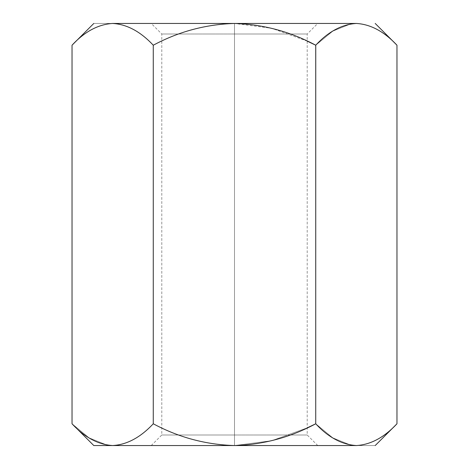 <?xml version="1.0" encoding="UTF-8"?>
<svg xmlns="http://www.w3.org/2000/svg" width="469" height="469" viewBox="0 0 469 469"><rect width="100%" height="100%" fill="white"/><g stroke="black" fill="none" stroke-linecap="round" stroke-linejoin="round"><path stroke-width="0.35" stroke-dasharray="2.35 1.76" d="M315.76 45.194L332.791 31.13L350.742 23.901L332.779 31.136L315.731 45.217L315.731 423.783L315.731 45.217C290.282 31.587 263.203 24.329 234.5 23.45L112.648 23.45L234.5 23.45C205.762 24.329 178.689 31.587 153.269 45.217L153.269 423.783L153.269 45.217C140.624 31.611 127.081 24.359 112.648 23.45C87.767 23.45 87.767 23.45 112.648 23.45C98.384 24.282 84.848 31.534 72.033 45.217C84.848 31.534 98.384 24.282 112.648 23.45C127.081 24.359 140.624 31.611 153.269 45.217C178.689 31.587 205.762 24.329 234.5 23.45L356.352 23.45C370.78 24.359 384.322 31.611 396.967 45.217C384.322 31.611 370.78 24.359 356.352 23.45L234.5 23.45L271.721 28.292L307.207 41.125M112.648 445.55L93.8 445.55L112.648 445.55C127.081 444.641 140.624 437.389 153.269 423.783C140.624 437.389 127.081 444.641 112.648 445.55L234.5 445.55C205.762 444.671 178.689 437.413 153.269 423.783C178.689 437.413 205.762 444.671 234.5 445.55L271.715 440.713L307.207 427.875L271.721 440.708L234.512 445.55L112.648 445.55M72.033 423.783L89.075 437.864L107.043 445.099L89.075 437.864L72.033 423.783M396.967 423.783C384.322 437.389 370.78 444.641 356.352 445.55C381.233 445.55 381.233 445.55 356.352 445.55C370.78 444.641 384.322 437.389 396.967 423.783M315.731 423.783L332.779 437.864L350.742 445.099L332.791 437.87L315.76 423.806M356.352 445.55L234.5 445.55L356.352 445.55M234.5 445.55L317.759 445.55L151.241 445.55L317.759 445.55L234.5 445.55L317.759 445.55L234.5 445.55L234.5 434.998L307.207 434.998L161.793 434.998L234.5 434.998L161.793 434.998L234.5 434.998L234.5 34.003L161.793 34.003L307.207 34.003L234.5 34.003L307.207 34.003L234.5 34.003L234.5 434.998L307.207 434.998L161.793 434.998L234.5 434.998L161.793 434.998L234.5 434.998L234.5 445.55M234.5 23.45L151.241 23.45L317.759 23.45L151.241 23.45L234.5 23.45L151.241 23.45L234.5 23.45L234.5 34.003L161.793 34.003L307.207 34.003L234.5 34.003L307.207 34.003L234.5 34.003L234.5 23.45M317.759 445.55L307.207 434.998L307.207 34.003L317.759 23.45M151.241 445.55L161.793 434.998L161.793 34.003L151.241 23.45"/><path stroke-width="0.7" d="M356.288 23.45L350.742 23.901L356.352 23.45C370.616 24.282 384.152 31.534 396.967 45.217L375.2 23.45L396.967 45.217L396.967 423.783L396.967 45.217C384.152 31.534 370.616 24.282 356.352 23.45C341.919 24.359 328.376 31.611 315.731 45.217C290.282 31.587 263.203 24.329 234.5 23.45C205.762 24.329 178.689 31.587 153.269 45.217L153.269 423.783C178.689 437.413 205.762 444.671 234.5 445.55C263.203 444.671 290.282 437.413 315.731 423.783L315.76 45.194M93.8 445.55L72.033 423.783C84.678 437.389 98.22 444.641 112.648 445.55C126.917 444.718 140.454 437.466 153.269 423.783L153.269 45.217C140.454 31.534 126.917 24.282 112.648 23.45C98.22 24.359 84.678 31.611 72.033 45.217L72.033 423.783L72.033 45.217C84.678 31.611 98.22 24.359 112.648 23.45C87.767 23.45 87.767 23.45 112.648 23.45C126.917 24.282 140.454 31.534 153.269 45.217C178.689 31.587 205.762 24.329 234.5 23.45L234.512 23.45C263.203 24.329 290.282 31.587 315.731 45.217L315.731 423.783L307.207 427.875L315.731 423.783C328.376 437.389 341.919 444.641 356.352 445.55L350.742 445.099L356.352 445.55C370.616 444.718 384.152 437.466 396.967 423.783C384.152 437.466 370.616 444.718 356.352 445.55C341.919 444.641 328.376 437.389 315.731 423.783C290.282 437.413 263.203 444.671 234.5 445.55L234.5 445.55C205.762 444.671 178.689 437.413 153.269 423.783C140.454 437.466 126.917 444.718 112.648 445.55L107.043 445.099L112.648 445.55C98.22 444.641 84.678 437.389 72.033 423.783L93.8 445.55L356.352 445.55C381.233 445.55 381.233 445.55 356.352 445.55L93.8 445.55M307.207 41.125L315.731 45.217C328.376 31.611 341.919 24.359 356.352 23.45L112.648 23.45L356.352 23.45M396.967 423.783L375.2 445.55M72.033 45.217L93.8 23.45"/></g></svg>
